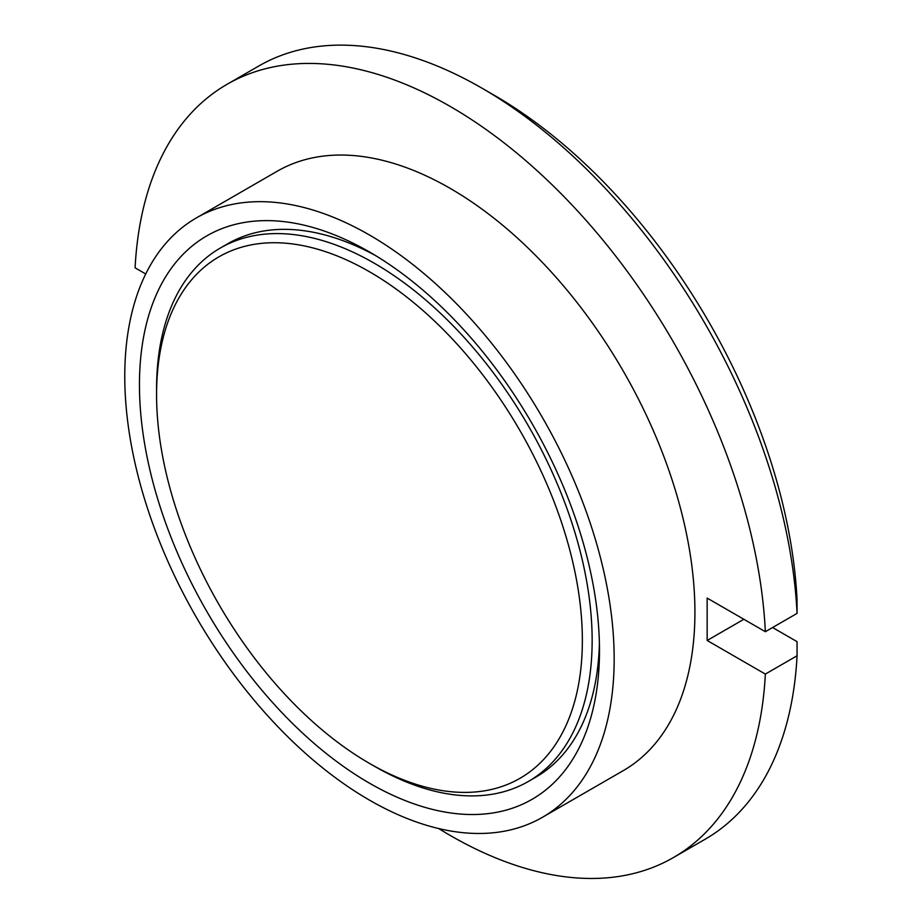 <?xml version="1.0" encoding="UTF-8"?>
<svg xmlns="http://www.w3.org/2000/svg" width="923" height="923" viewBox="0 0 923 923"><rect width="100%" height="100%" fill="white"/><g stroke="black" fill="none" stroke-linecap="round" stroke-linejoin="round"><path stroke-width="1.38" d="M145.73 273.969L135.093 267.82A446.42 257.736 60 0 1 227.012 84.339A446.42 257.736 60 0 1 450.216 106.445A446.42 257.736 60 0 1 765.352 631.701L797.057 613.391L797.034 599.258A429.114 247.745 60 0 0 494.163 95.219L481.933 88.147A446.42 257.736 60 0 1 481.933 88.147A446.42 257.736 60 0 1 797.057 613.391M227.012 84.339L258.717 66.041A446.42 257.736 60 0 1 481.921 88.147M369.465 235.019A346.056 199.795 60 0 1 595.543 539.967A346.056 199.795 60 0 1 542.493 817.27A346.056 199.795 60 0 1 369.465 800.126A346.056 199.795 60 0 1 143.4 495.178A346.056 199.795 60 0 1 196.437 217.874A346.056 199.795 60 0 1 369.465 235.019M196.437 217.874L277.188 171.251A346.056 199.795 60 0 1 450.216 188.396A346.056 199.795 60 0 1 676.294 493.344A346.056 199.795 60 0 1 623.244 770.647L542.493 817.27M369.465 783.177A325.3 187.807 60 0 1 139.454 384.776A325.3 187.807 60 0 1 369.465 251.967L369.465 251.967A325.3 187.807 60 0 1 369.477 251.967A325.3 187.807 60 0 1 599.489 650.369A325.3 187.807 60 0 1 369.465 783.177M156.575 394.663A301.071 173.824 60 0 1 369.465 271.743A301.071 173.824 60 0 1 582.355 640.481A301.071 173.824 60 0 1 369.465 763.39A301.071 173.824 60 0 1 156.575 394.663L156.575 389.01A307.994 177.816 60 0 1 220.366 248.01L227.704 243.776A307.994 177.816 60 0 1 375.673 255.648M599.408 643.158A307.994 177.816 60 0 1 535.698 777.235L528.36 781.469A307.994 177.816 60 0 1 374.369 766.217A307.994 177.816 60 0 1 374.357 766.217L369.465 763.39L374.369 766.217M772.586 627.525L797.034 641.635L797.057 655.78L765.352 674.078A446.42 257.736 60 0 1 673.421 857.559A446.42 257.736 60 0 1 438.702 828.554M743.857 619.287L707.156 640.481L707.156 598.092L765.352 631.701M707.156 640.481L765.352 674.078M797.057 655.78A446.42 257.736 60 0 1 705.126 839.249L673.421 857.559M220.366 248.01A307.994 177.816 60 0 1 374.369 263.274A307.994 177.816 60 0 1 575.571 534.671A307.994 177.816 60 0 1 528.36 781.469"/></g></svg>
